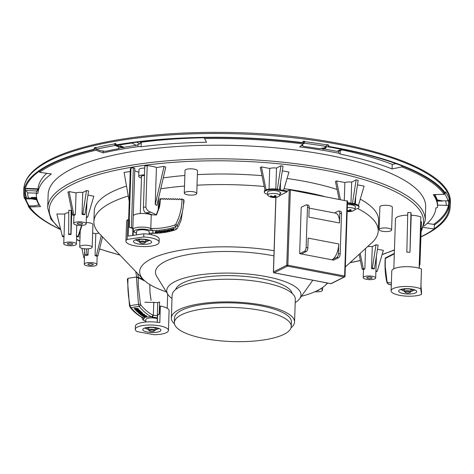 <?xml version="1.0" encoding="UTF-8"?>
<svg xmlns="http://www.w3.org/2000/svg" width="474" height="474" viewBox="0 0 474 474"><rect width="100%" height="100%" fill="white"/><g stroke="black" fill="none" stroke-linecap="round" stroke-linejoin="round"><path stroke-width="0.71" d="M132.921 228.592L132.554 228.462A10.665 3.111 1.9 0 1 132.856 228.172L134.835 168.495L133.378 167.76L131.399 227.437L130.154 227.627L128.525 227.058L128.223 236.123L143.835 233.771A16.596 4.841 -178.1 0 1 159.211 239.115L159.104 242.291A16.596 4.841 1.9 0 1 142.36 246.575A16.596 4.841 1.9 0 1 125.936 241.189A16.596 4.841 1.9 0 1 127.174 239.435L143.729 236.947A16.596 4.841 1.9 0 1 159.104 242.291M137.738 239.34A9.089 2.648 -178.1 0 0 133.437 241.438A9.089 2.648 -178.1 0 0 142.431 244.388A9.089 2.648 -178.1 0 0 151.603 242.042A9.089 2.648 -178.1 0 0 146.976 239.56A9.089 2.648 -178.1 0 0 137.738 239.34M143.729 236.947L143.835 233.771M128.525 227.058L128.774 219.503L127.832 219.646L127.174 239.435M127.832 219.646A16.596 4.841 -178.1 0 0 126.594 221.399L125.936 241.189M151.633 234.772L151.68 233.255M149.849 240.395A9.089 2.648 1.9 0 1 148.273 240.816M136.844 240.437A9.089 2.648 1.9 0 1 135.297 239.909M130.154 227.627L132.554 228.462M129.337 227.342L129.586 219.906L128.774 219.503M436.601 194.53L434.842 194.968L434.854 194.583M434.842 194.968A201.503 58.788 1.9 0 1 437.283 199.945L442.455 200.875L448.09 200.81A212.091 61.875 -178.1 0 0 444.677 193.854L444.138 193.866M449.364 199.75L449.53 199.744A213.353 62.248 -178.1 0 0 449.393 199.281L448.09 200.81M116.391 144.843A213.353 62.248 1.9 0 1 302.365 142.585L302.015 142.834A212.405 61.97 -178.1 0 0 116.983 145.08L116.391 144.843A849.349 317.26 48.6 0 1 115.692 143.462A213.353 62.248 -178.1 0 0 114.394 143.687L114.981 143.924L115.158 144.606L118.678 146.17L118.95 148.629L118.654 146.922L115.123 145.512A212.091 61.875 -178.1 0 0 96.524 149.233L100.055 150.649L105.625 151.295A201.503 58.788 1.9 0 1 118.95 148.629M114.394 143.687L115.123 145.512M118.654 146.922L118.678 146.17M302.175 144.718L303.526 146.383A201.503 58.788 1.9 0 1 319.298 148.7L324.169 147.924L326.278 146.442A212.091 61.875 -178.1 0 0 304.267 143.213L302.388 144.534M303.105 141.453A212.405 61.97 -178.1 0 1 304.432 141.619L304.788 141.376L304.776 141.679A213.353 62.248 -178.1 0 1 326.787 144.908A212.405 61.97 -178.1 0 1 327.878 145.091L328.227 144.843A213.353 62.248 -178.1 0 0 326.799 144.606L326.278 146.442M24.571 197.747L25.786 198.944A212.091 61.875 -178.1 0 0 29.198 205.894L34.833 205.823L39.034 204.78L39.052 204.288M39.034 204.78A201.503 58.788 1.9 0 1 36.593 199.803L36.617 199.044A201.503 58.788 -178.1 0 0 38.015 202.226M36.593 199.803L31.42 198.873L31.444 198.12L36.688 198.173M31.752 198.173L36.617 199.044M25.341 197.439L25.815 198.037L31.444 198.12M31.42 198.873L25.786 198.944M434.231 228.758A212.405 61.97 -178.1 0 0 449.228 206.919A212.405 61.97 -178.1 0 0 448.611 201.539L449.548 201.527A213.353 62.248 1.9 0 1 450.176 206.948A213.353 62.248 1.9 0 1 435.043 228.936A213.353 62.248 1.9 0 1 420.953 236.929M328.654 146.744L329.003 146.496A213.353 62.248 1.9 0 1 445.424 193.114L444.482 193.125A212.405 61.97 -178.1 0 0 328.654 146.744A845.539 376.261 66.3 0 0 327.878 145.091M28.369 205.597A849.349 819.113 -147.9 0 0 28.452 206.64L29.394 206.628A212.405 61.97 -178.1 0 0 30.863 208.524M28.452 206.64A213.353 62.248 -178.1 0 0 60.281 229.398M25.264 198.215L24.322 198.227A213.353 62.248 -178.1 0 1 23.7 192.799A213.353 62.248 -178.1 0 1 93.882 149.351L94.468 149.583A212.405 61.97 -178.1 0 0 24.648 192.835A212.405 61.97 -178.1 0 0 25.264 198.215A845.539 568.753 -8.5 0 1 25.389 196.971A212.405 61.97 -178.1 0 0 25.519 197.433M29.335 205.894A845.539 815.44 -147.9 0 0 29.394 206.628M95.778 147.781A212.405 61.97 -178.1 0 0 95.197 147.918A845.539 562.519 117.3 0 0 94.468 149.583M115.846 143.77A212.405 61.97 -178.1 0 0 114.981 143.924M304.432 141.619L304.296 142.307L303.123 143.278M448.6 200.698A845.539 815.44 32.1 0 1 448.611 201.539M96.524 149.233L95.789 147.408A213.353 62.248 -178.1 0 0 94.61 147.681A849.349 565.055 117.3 0 0 93.882 149.351M304.788 141.376A213.353 62.248 -178.1 0 0 303.283 141.187A849.349 130.16 127.1 0 1 302.365 142.585M328.227 144.843A849.349 377.956 66.3 0 1 329.003 146.496M445.572 192.337L445.981 192.331A213.353 62.248 -178.1 0 0 445.661 191.869A849.349 571.318 171.5 0 1 445.424 193.114M445.981 192.331L444.677 193.854M449.53 199.744A849.349 819.113 32.1 0 1 449.548 201.527M94.61 147.681L95.197 147.918M304.267 143.213L304.776 141.679M29.198 205.894L28.179 205.378L24.618 198.114M410.022 292.577L410.691 292.008A3.158 0.924 -178.1 0 0 410.851 291.735A3.158 0.924 -178.1 0 0 409.186 290.864A3.158 0.924 -178.1 0 0 404.529 291.528A3.158 0.924 -178.1 0 0 404.672 291.812L405.3 292.422A2.483 0.723 -178.1 0 0 407.646 293.003A2.483 0.723 -178.1 0 0 410.022 292.577A2.483 0.723 -178.1 0 0 408.843 291.676A2.483 0.723 -178.1 0 0 406.088 291.67A2.483 0.723 -178.1 0 0 405.3 292.422M279.844 195.484L287.155 191.816L278.362 190.139A9.48 2.767 -178.1 0 0 264.32 192.112L264.35 191.354A9.48 2.767 1.9 0 1 264.996 190.394A9.48 2.767 1.9 0 1 266.062 189.843A9.48 2.767 1.9 0 1 266.121 189.825A9.48 2.767 1.9 0 1 277.29 189.197A9.48 2.767 1.9 0 1 278.386 189.381L277.29 189.197M354.173 203.838L354.588 203.624L352.496 203.233L352.099 203.441L354.125 203.826A9.48 2.767 1.9 0 1 354.173 203.838A9.48 2.767 1.9 0 1 359.037 206.427L359.014 207.185A9.48 2.767 -178.1 0 0 354.096 204.578L347.442 203.31M287.155 191.816L287.179 191.058L279.405 189.576M287.179 191.058L289.27 190.009L290.343 189.95L347.424 201.1M352.099 203.441L347.466 202.558M267.721 195.063L267.561 192.266A6.322 1.843 1.9 0 1 273.771 190.578A6.322 1.843 1.9 0 1 280.193 192.586A6.322 1.843 1.9 0 1 280.193 192.687L279.844 195.46A6.067 1.772 -178.1 0 0 273.842 193.445A6.067 1.772 -178.1 0 0 267.721 195.063A6.067 1.772 -178.1 0 0 268.248 195.768A10.274 10.274 0 0 0 271.839 197.32A3.496 1.019 1.9 0 1 271.442 197.225A10.25 5.801 -69.4 0 0 272.503 197.291L272.301 197.048M279.115 196.218A6.067 1.772 -178.1 0 0 279.269 196.135A6.067 1.772 -178.1 0 0 279.844 195.46M272.503 197.291L272.354 197.125A9.047 8.651 -140.4 0 1 271.721 197.018A9.047 5.617 157.2 0 0 272.283 197.054L272.029 196.811A10.25 9.575 -121 0 1 270.381 196.141A3.496 1.019 1.9 0 1 271.11 195.774A10.25 7.4 65.2 0 0 272.491 196.574L273.255 196.42M274.914 195.667L274.95 196.645A10.25 6.322 99 0 0 276.04 195.827A3.496 1.019 1.9 0 0 274.695 195.572A10.25 2.678 -77.9 0 1 274.096 196.485L273.421 196.58A9.047 1.517 -123.7 0 1 273.137 196.301A9.047 2.868 118.6 0 0 273.196 196.592M275.198 196.882L275.163 196.965A9.047 8.259 -124.8 0 0 275.732 196.793A9.047 6.014 168 0 1 275.098 196.894L275.104 197.042M275.424 197.125L275.163 196.965L275.424 197.125A10.25 9.053 41.6 0 0 277.1 196.906A3.496 1.019 1.9 0 1 276.372 197.273A10.25 7.916 -101.3 0 1 274.961 197.362L274.025 197.439A9.047 4.153 117.4 0 0 274.322 197.51L274.256 197.427M274.025 197.439L273.356 197.451A10.25 3.2 92.1 0 1 272.923 197.498A10.25 3.2 92.1 0 1 272.793 197.474A3.496 1.019 1.9 0 1 271.839 197.32L272.793 197.474L272.959 196.657M272.283 197.054L272.058 196.355M274.173 196.378L274.197 197.308M270.773 196.035L270.381 196.141M264.32 192.112A9.48 2.767 -178.1 0 0 267.68 194.352M280.193 192.586A3.555 1.037 1.9 0 1 280.815 193.202A3.555 1.037 1.9 0 1 280.051 193.813M347.401 204.655A6.322 1.843 1.9 0 1 355.352 206.747L355.002 209.526A6.067 1.772 -178.1 0 0 347.306 207.523M354.274 210.284A6.067 1.772 -178.1 0 0 354.428 210.195A6.067 1.772 -178.1 0 0 355.002 209.526M347.205 210.409A10.25 7.394 65.2 0 0 347.649 210.634L348.414 210.48M350.073 209.727L350.108 210.705A10.25 6.322 99 0 0 351.198 209.887A3.496 1.019 1.9 0 0 349.853 209.632A10.25 2.678 -77.9 0 1 349.255 210.545L348.58 210.64A9.047 1.517 -123.7 0 1 348.295 210.361A9.047 2.868 118.6 0 0 348.354 210.652M350.357 210.942L350.322 211.025A9.047 8.259 -124.8 0 0 350.89 210.853A9.047 6.014 168.1 0 1 350.256 210.954L350.262 211.102M350.582 211.191L350.322 211.025L350.582 211.191A10.25 9.053 41.6 0 0 352.259 210.966A3.496 1.019 1.9 0 1 351.53 211.339A10.25 7.916 -101.3 0 1 350.12 211.422L349.184 211.499A9.047 4.153 117.4 0 0 349.48 211.57L349.415 211.487M349.184 211.499L348.514 211.511A10.25 3.2 92.1 0 1 348.076 211.558A10.25 3.2 92.1 0 1 347.946 211.54A3.496 1.019 1.9 0 1 347.175 211.422M347.175 211.363A10.25 5.801 -69.4 0 0 347.661 211.351L347.46 211.108M347.661 211.351L347.513 211.185A9.047 8.651 -140.4 0 1 347.181 211.131M349.332 210.438L349.356 211.368M348.112 210.717L347.952 211.54L346.998 211.38M355.032 209.289A9.48 2.767 -178.1 0 0 359.014 207.185M273.853 272.686A0.788 0.355 -79.2 0 0 274.013 272.828A0.788 0.355 -79.2 0 0 274.138 272.811A0.788 0.664 -116.6 0 1 273.468 271.922L273.492 272.153M275.844 197.403L273.374 272.029A0.788 0.788 0 0 0 274.013 272.828L330.781 283.653A0.788 0.788 0 0 0 331.285 283.588A0.788 0.664 -116.6 0 1 330.905 283.636A0.788 0.355 100.8 0 1 330.781 283.653A0.788 0.355 100.8 0 1 330.674 283.588M289.27 190.009L286.776 265.25A0.788 0.664 63.4 0 0 287.44 266.133A0.788 0.355 -79.2 0 0 287.848 265.191L286.776 265.25L273.468 271.922L275.939 197.385M264.996 190.394A9.48 2.767 1.9 0 1 265.002 190.388L260.309 167.476L261.429 166.901L269.718 168.454L269.036 189.138M280.146 193.031A3.555 1.037 -178.1 0 0 280.584 192.817M299.657 253.643L304.504 251.214A3.158 1.428 -79.2 0 0 306.121 247.428L307.46 207.168A3.158 1.428 -79.2 0 0 306.53 204.821A3.158 1.428 -79.2 0 0 306.038 204.904L301.191 207.339L299.657 253.643L333.714 260.143L338.56 257.708A3.158 1.428 100.8 0 0 340.184 253.928L338.454 253.596L338.774 243.962A13.236 5.984 100.8 0 1 331.984 259.811L336.83 257.382A3.158 1.428 -79.2 0 0 338.454 253.596M344.924 276.342L344.616 276.016A0.788 0.355 100.8 0 1 344.207 276.964A0.788 0.664 63.4 0 0 344.924 276.342M306.53 204.821L308.26 205.153A3.158 1.428 100.8 0 1 309.19 207.494L308.87 217.128L339.467 222.964L339.787 213.33A3.158 1.428 -79.2 0 0 338.863 210.989A3.158 1.428 -79.2 0 0 338.371 211.072L334.591 212.968M338.774 243.962L308.171 238.126L307.851 247.76A3.158 1.428 100.8 0 1 306.234 251.546L301.387 253.975M338.863 210.989L340.593 211.321A3.158 1.428 100.8 0 1 341.517 213.661L340.184 253.928M309.166 208.116L335.58 213.158A13.236 5.984 100.8 0 1 339.467 222.964M128.27 195.975A142.236 41.499 -178.1 0 0 110.797 202.878A142.236 41.499 -178.1 0 0 93.899 221.601A142.236 41.499 -178.1 0 0 99.445 233.652L143.379 279.553A94.824 27.664 -178.1 0 0 166.273 291.818M345.333 266.986L371.889 242.694A142.236 41.499 -178.1 0 0 378.216 231.028A142.236 41.499 -178.1 0 0 357.71 208.519M324.133 196.396A142.236 41.499 -178.1 0 0 284.062 188.693M264.19 186.472A142.236 41.499 -178.1 0 0 197.036 185.204M184.516 186.057A142.236 41.499 -178.1 0 0 160.733 188.818M93.899 221.601L94.255 211.025A142.236 41.499 1.9 0 1 111.147 192.302A142.236 41.499 1.9 0 1 126.511 186.069M163.257 177.922A142.236 41.499 1.9 0 1 184.866 175.481M197.385 174.633A142.236 41.499 1.9 0 1 261.986 175.676M287.06 178.479A142.236 41.499 1.9 0 1 337.091 189.482M360.287 199.127A142.236 41.499 1.9 0 1 378.572 220.451L378.216 231.028M274.079 250.716A94.824 27.664 -178.1 0 0 150.945 259.035A94.824 27.664 -178.1 0 0 143.379 279.553M301.357 296.297A94.824 27.664 -178.1 0 0 325.01 285.579A94.824 27.664 -178.1 0 0 327.333 282.996M295.201 302.619A67.166 19.594 -178.1 0 0 299.633 298.709A67.166 19.594 -178.1 0 0 256.689 275.044A67.166 19.594 -178.1 0 0 174.705 281.722A67.166 19.594 -178.1 0 0 167.832 294.336L156.781 276.478A79.022 23.054 1.9 0 1 164.863 261.642A79.022 23.054 1.9 0 1 273.907 255.877M312.686 280.205A79.022 23.054 1.9 0 1 311.839 281.627L299.633 298.709M167.832 294.336A67.166 19.594 -178.1 0 0 171.997 298.531M175.623 289.561A58.474 17.058 1.9 0 1 182.36 283.156A58.474 17.058 1.9 0 1 246.219 276.484A58.474 17.058 1.9 0 1 292.174 293.43M171.351 317.941L172.103 295.278A61.638 17.982 1.9 0 1 179.421 287.167A61.638 17.982 1.9 0 1 249.016 280.359A61.638 17.982 1.9 0 1 295.308 299.367L294.555 322.03A61.638 17.982 -178.1 0 0 248.263 303.022A61.638 17.982 -178.1 0 0 178.674 309.83A61.638 17.982 -178.1 0 0 171.351 317.941A61.638 17.982 -178.1 0 0 174.485 323.878M291.036 327.747A61.638 17.982 -178.1 0 0 294.555 322.03M174.361 322.581L174.509 318.048A58.474 17.058 1.9 0 1 181.453 310.351A58.474 17.058 1.9 0 1 247.475 303.893A58.474 17.058 1.9 0 1 291.397 321.923L291.243 326.456A58.474 17.058 -178.1 0 0 247.327 308.426A58.474 17.058 -178.1 0 0 181.305 314.884A58.474 17.058 -178.1 0 0 174.361 322.581A58.474 17.058 -178.1 0 0 232.236 341.57A58.474 17.058 -178.1 0 0 291.243 326.456M144.848 242.966L145.512 242.398A3.158 0.924 -178.1 0 0 145.672 242.125A3.158 0.924 -178.1 0 0 144.007 241.248A3.158 0.924 -178.1 0 0 139.35 241.912A3.158 0.924 -178.1 0 0 139.492 242.202L140.12 242.812A2.483 0.723 -178.1 0 0 142.467 243.393A2.483 0.723 -178.1 0 0 144.848 242.966A2.483 0.723 -178.1 0 0 143.663 242.066A2.483 0.723 -178.1 0 0 140.914 242.06A2.483 0.723 -178.1 0 0 140.12 242.812M154.18 331.101L154.844 330.532A3.158 0.924 -178.1 0 0 155.004 330.254A3.158 0.924 -178.1 0 0 153.339 329.383A3.158 0.924 -178.1 0 0 148.688 330.046A3.158 0.924 -178.1 0 0 148.83 330.331L149.458 330.941A2.483 0.723 -178.1 0 0 151.798 331.522A2.483 0.723 -178.1 0 0 154.18 331.101A2.483 0.723 -178.1 0 0 153.001 330.2A2.483 0.723 -178.1 0 0 150.246 330.194A2.483 0.723 -178.1 0 0 149.458 330.941M421.422 294.484A16.596 4.841 1.9 0 1 402.752 295.823A16.596 4.841 1.9 0 1 391.115 290.799A16.596 4.841 1.9 0 1 402.414 286.598A16.596 4.841 1.9 0 1 420.817 288.784L421.422 294.484L421.528 291.314L420.959 285.935L421.475 268.995L420.817 288.784M416.776 291.546A9.089 2.648 -178.1 0 0 407.604 288.696A9.089 2.648 -178.1 0 0 398.616 291.048A9.089 2.648 -178.1 0 0 407.61 293.998A9.089 2.648 -178.1 0 0 416.782 291.652A9.089 2.648 -178.1 0 0 416.776 291.546M421.475 268.995A16.596 4.841 -178.1 0 0 403.072 266.809A16.596 4.841 -178.1 0 0 391.773 271.01L391.115 290.799M415.028 290.005A9.089 2.648 1.9 0 1 413.447 290.426M402.023 290.047A9.089 2.648 1.9 0 1 400.477 289.525M168.442 330.419A16.596 4.841 1.9 0 1 154.086 334.739L136.927 331.527A16.596 4.841 1.9 0 1 135.274 329.323A16.596 4.841 1.9 0 1 152.018 325.034A16.596 4.841 1.9 0 1 168.442 330.419L169.1 310.63A16.596 4.841 -178.1 0 0 160.354 306.05L159.572 306.53L159.288 314.108A14.617 4.266 -178.1 0 0 159.169 314.084L157.303 315.044A10.665 3.111 1.9 0 1 157.658 315.109L157.273 322.273M147.562 332.078A9.089 2.648 -178.1 0 0 160.941 330.171A9.089 2.648 -178.1 0 0 151.947 327.22A9.089 2.648 -178.1 0 0 142.775 329.572A9.089 2.648 -178.1 0 0 147.562 332.078M160.354 306.05L159.803 322.67A16.596 4.841 -178.1 0 0 135.374 326.148L135.274 329.323M146.182 328.571A9.089 2.648 1.9 0 1 144.635 328.044M159.181 328.529A9.089 2.648 1.9 0 1 157.605 328.95M157.658 315.109L159.288 314.108M445.661 200.84A209.401 61.093 1.9 0 1 446.259 205.39L448.641 205.206A211.771 61.786 1.9 0 0 448.671 204.632L448.718 203.121A211.771 61.786 1.9 0 0 448.724 201.989M448.386 200.769A211.771 61.786 1.9 0 1 448.671 204.632M101.863 150.856L103.308 151.372A200.709 58.557 1.9 0 1 104.316 151.141M118.968 148.161A200.709 58.557 1.9 0 1 122.227 147.58M139.712 141.809L141.234 142.662L139.712 143.924L137.987 144.529A222.999 94.764 164.2 0 0 136.263 145.394A200.709 58.557 1.9 0 0 123.827 147.301L120.692 145.879L119.395 146.105A0.788 0.616 -65.6 0 0 119.975 146.454L122.529 147.527M136.263 145.394L132.074 143.041A209.401 61.093 1.9 0 0 116.817 145.423M326.153 146.531A209.401 61.093 1.9 0 1 341.375 149.316L336.872 151.348A222.999 27.32 166 0 1 338.596 151.058L338.525 153.197A200.709 58.557 -178.1 0 0 299.645 146.887L303.105 143.924A211.771 61.786 -178.1 0 0 204.614 138.556L204.644 137.614M28.47 198.156A209.401 61.093 1.9 0 1 27.664 192.847L25.904 190.548L36.895 190.951L36.38 191.964L36.308 194.097A3.158 0.924 -178.1 0 0 36.308 194.103A200.709 58.557 -178.1 0 0 40.527 206.628L29.702 206.96A211.771 61.786 -178.1 0 0 60.097 229.244M26.633 198.025A211.771 61.786 1.9 0 1 25.353 190.589A211.771 61.786 1.9 0 1 25.383 190.009L25.904 190.548M25.353 190.589L25.406 189.079A211.771 61.786 1.9 0 1 25.442 188.356L38.08 188.818A199.133 58.095 1.9 0 1 46.766 173.294M140.34 141.732L141.246 142.241A199.133 58.095 1.9 0 1 204.638 137.762M342.139 149.92A199.133 58.095 1.9 0 1 392.223 164.401L395.986 163.637M424.141 226.033A199.133 58.095 -178.1 0 0 435.896 207.908A3.158 0.924 -178.1 0 0 437.52 207.162L437.52 207.162A200.709 58.557 -178.1 0 0 433.301 194.63L444.126 194.299A211.771 61.786 -178.1 0 0 401.922 166.925L401.958 165.876M427.21 223.432L434.374 224.463L434.225 228.995L423.566 227.461M401.922 166.925L392.075 168.934L392.223 164.401M444.126 194.299L444.179 192.711M303.105 143.924L303.182 141.465M95.949 148.581L95.89 150.252A211.771 61.786 -178.1 0 0 39.597 172.263L39.644 170.996M29.702 206.96L29.738 205.888M25.383 190.009L25.442 188.356M420.959 236.745A211.771 61.786 -178.1 0 0 434.225 228.995M437.069 201.041A200.709 58.557 1.9 0 1 437.573 205.076L446.259 205.39M392.075 168.934A199.133 58.095 -178.1 0 0 340.083 154.056A3.158 0.924 -178.1 0 0 340.083 154.05A3.158 0.924 -178.1 0 0 338.525 153.197M141.246 142.241L141.098 146.774A199.133 58.095 -178.1 0 1 206.54 142.265L204.614 138.556M141.098 146.774A3.158 0.924 -178.1 0 0 137.922 146.667A200.709 58.557 -178.1 0 0 103.255 152.883L103.308 151.372M95.89 150.252L103.255 152.883M25.442 188.059A211.771 61.786 -178.1 0 0 25.418 188.776L38.062 189.239L37.926 193.351A199.133 58.095 -178.1 0 1 51.382 173.958L39.597 172.263M37.926 193.351A3.158 0.924 -178.1 0 0 36.308 194.097L36.38 191.958M48.158 194.37A188.859 55.097 1.9 0 1 238.742 145.559A188.859 55.097 1.9 0 1 425.67 206.889L425.214 220.487A188.859 55.097 -178.1 0 0 284.015 162.321A188.859 55.097 -178.1 0 0 70.774 182.786A188.859 55.097 -178.1 0 0 47.708 207.968L48.158 194.37M144.724 168.086A5.925 1.73 -178.1 0 0 138.983 169.627L138.758 176.423A5.925 1.73 -178.1 0 0 141.471 177.981M86.203 222.543A6.245 1.819 1.9 0 1 92.934 224.587L92.181 247.244A6.245 1.819 -178.1 0 0 86.001 245.218A6.245 1.819 -178.1 0 0 79.703 246.836A6.245 1.819 -178.1 0 0 84.39 248.755A6.245 1.819 -178.1 0 0 91.441 248.068A6.245 1.819 -178.1 0 0 92.181 247.244M391.613 229.967L392.365 207.304A6.245 1.819 -178.1 0 0 386.191 205.278A6.245 1.819 -178.1 0 0 379.887 206.895L379.135 229.552A6.245 1.819 -178.1 0 0 383.827 231.478A6.245 1.819 -178.1 0 0 390.872 230.791A6.245 1.819 -178.1 0 0 391.613 229.967A6.245 1.819 -178.1 0 0 385.439 227.941A6.245 1.819 -178.1 0 0 379.135 229.552M196.763 193.516L197.51 170.853A6.245 1.819 -178.1 0 0 191.336 168.827A6.245 1.819 -178.1 0 0 185.032 170.439L184.279 193.102A6.245 1.819 -178.1 0 0 188.972 195.027A6.245 1.819 -178.1 0 0 196.017 194.334A6.245 1.819 -178.1 0 0 196.763 193.516A6.245 1.819 -178.1 0 0 190.584 191.484A6.245 1.819 -178.1 0 0 184.279 193.102M354.588 203.624L358.214 180.227L356.128 179.836L351.678 182.123A6.322 1.843 -178.1 0 0 344.876 182.514L336.587 180.961L335.468 181.536L339.088 199.246M358.439 205.414L364.103 186.11L357.497 184.872M279.429 189.564L283.055 166.167L280.969 165.776L276.52 168.063A6.322 1.843 -178.1 0 0 269.718 168.454M283.571 190.37L288.95 172.05L282.338 170.812M375.888 271.803L377.215 271.264L383.348 250.373L377.458 249.271M374.472 268.527L372.386 268.136L371.545 268.568A6.245 1.819 -178.1 0 1 373.636 268.959L374.472 268.527L378.104 245.129L376.012 244.738L372.274 246.664A6.245 1.819 -178.1 0 0 367.575 246.64M86.363 217.637L87.69 217.098L93.822 196.206L87.939 195.104M84.947 214.361L82.861 213.97L82.026 214.402A6.245 1.819 -178.1 0 1 84.111 214.793L84.947 214.361L88.579 190.963L86.493 190.572L82.749 192.497A6.245 1.819 -178.1 0 0 76.059 192.882L69.091 191.579L67.972 192.154L72.652 215.072L74.211 215.362A6.245 1.819 -178.1 0 1 74.673 215.06A6.245 1.819 -178.1 0 1 75.33 214.787L73.772 214.497L72.652 215.072M72.161 212.654A6.322 1.843 -178.1 0 0 71.746 212.625L71.141 210.308L68.777 210.284L68.659 234.517A6.322 1.843 -178.1 0 1 71.017 234.535L70.881 234.014L68.523 233.996M68.754 212.648A6.322 1.843 -178.1 0 0 65.477 213.401A6.322 1.843 -178.1 0 0 64.76 214.041L56.874 213.981L62.45 236.633L63.978 236.644M80.041 236.692L79.644 236.769L79.982 238.469M98.93 233.101L95.801 233.7A6.322 1.843 -178.1 0 0 92.649 233.155M419.253 268.237L420.841 216.873A14.617 4.266 -178.1 0 0 411.213 215.214L410.934 212.583L407.776 212.518L406.822 252.18M419.36 265.025A4.74 4.533 -6 0 0 419.976 262.928L421.433 222.466L421.345 221.636L420.799 221.625M407.711 215.155A14.617 4.266 -178.1 0 0 395.476 218.952L393.823 268.782M130.226 171.493L124.087 172.418L129.23 201.403M133.378 167.76L130.966 168.122A14.617 4.266 -178.1 0 0 130.297 169.337L128.632 219.527M134.77 170.48A10.665 3.111 -178.1 0 0 138.9 172.216M156.894 205.42L165.728 167.233L164.063 166.398L156.426 167.547A14.617 4.266 -178.1 0 0 147.207 165.681L144.789 166.042L143.421 207.334L145.832 206.966C146.442 209.644 148.119 211.386 150.868 212.192L156.533 214.87M144.499 174.888A5.925 1.73 -178.1 0 0 138.758 176.423M144.475 175.581A3.555 1.037 -178.1 0 0 141.548 176.038A3.555 1.037 -178.1 0 0 141.128 176.506A3.555 1.037 -178.1 0 0 141.507 176.992M351.678 182.123L350.979 203.228M344.876 182.514L344.29 200.241M352.496 203.233L356.128 179.836M340.373 199.495L336.587 180.961M266.11 189.819L261.429 166.901M276.52 168.063L275.827 189.025M277.337 189.173L280.969 165.776M318.824 289.833A2.684 0.782 1.9 0 1 318.913 290.041A2.684 0.782 1.9 0 1 317.088 290.722M314.937 291.723A6.322 1.843 -178.1 0 0 322.545 290.165A6.322 1.843 -178.1 0 0 320.667 288.779M363.943 276.78A6.245 1.819 -178.1 0 0 363.203 277.598A6.245 1.819 -178.1 0 0 369.382 279.624A6.245 1.819 -178.1 0 0 375.681 278.013A6.245 1.819 -178.1 0 0 370.994 276.087A6.245 1.819 -178.1 0 0 363.943 276.78M367.077 277.367A2.684 0.782 1.9 0 1 370.111 277.065A2.684 0.782 1.9 0 1 372.131 277.894A2.684 0.782 1.9 0 1 369.418 278.588A2.684 0.782 1.9 0 1 366.757 277.717A2.684 0.782 1.9 0 1 367.077 277.367M64.5 242.86A6.322 1.843 -178.1 0 0 63.747 243.689A6.322 1.843 -178.1 0 0 70.004 245.745A6.322 1.843 -178.1 0 0 76.385 244.11A6.322 1.843 -178.1 0 0 71.633 242.161A6.322 1.843 -178.1 0 0 64.5 242.86M67.699 243.458A2.684 0.782 1.9 0 1 70.733 243.162A2.684 0.782 1.9 0 1 72.747 243.992A2.684 0.782 1.9 0 1 70.039 244.685A2.684 0.782 1.9 0 1 67.379 243.814A2.684 0.782 1.9 0 1 67.699 243.458M85.018 263.354A6.322 1.843 -178.1 0 0 84.265 264.19A6.322 1.843 -178.1 0 0 90.522 266.24A6.322 1.843 -178.1 0 0 96.903 264.611A6.322 1.843 -178.1 0 0 92.152 262.661A6.322 1.843 -178.1 0 0 85.018 263.354M88.217 263.959A2.684 0.782 1.9 0 1 91.251 263.657A2.684 0.782 1.9 0 1 93.265 264.486A2.684 0.782 1.9 0 1 90.558 265.179A2.684 0.782 1.9 0 1 87.897 264.308A2.684 0.782 1.9 0 1 88.217 263.959M74.424 222.614A6.245 1.819 -178.1 0 0 73.683 223.432A6.245 1.819 -178.1 0 0 79.857 225.458A6.245 1.819 -178.1 0 0 86.161 223.847A6.245 1.819 -178.1 0 0 81.469 221.921A6.245 1.819 -178.1 0 0 74.424 222.614M77.552 223.201A2.684 0.782 1.9 0 1 80.586 222.899A2.684 0.782 1.9 0 1 82.606 223.728A2.684 0.782 1.9 0 1 79.893 224.421A2.684 0.782 1.9 0 1 77.232 223.55A2.684 0.782 1.9 0 1 77.552 223.201M377.215 271.264L375.912 271.021M364.856 268.954A6.245 1.819 -178.1 0 0 364.198 269.226A6.245 1.819 -178.1 0 0 363.736 269.528L362.177 269.238L363.297 268.663L364.856 268.954L365.537 248.506M76.592 236.745A6.322 1.843 -178.1 0 0 76.634 236.556A6.322 1.843 -178.1 0 0 76.415 236.046L78.18 236.064L78.358 236.757L76.628 236.745M64.76 214.041L64.037 235.951A6.322 1.843 -178.1 0 0 63.996 236.135L63.747 243.689M64.037 235.951L62.272 235.934M96.5 256.203A6.322 1.843 -178.1 0 0 95.073 255.605L96.423 255.35L97.851 255.942L96.5 256.203M88.04 255.107A6.322 1.843 -178.1 0 0 86.15 255.462L85.13 255.036L87.02 254.68L88.04 255.107L88.253 248.803M84.485 257.619L83.815 257.743L84.467 258.016M87.69 217.098L86.392 216.855M372.274 246.664L371.545 268.568M359.138 254.36L362.177 269.238M360.181 253.406L363.297 268.663M376.012 244.738L372.386 268.136M76.776 225.12L76.415 236.046M71.746 212.625L71.017 234.535M81.907 225.428L78.358 236.757M81.504 225.452L78.18 236.064M71.141 210.308L70.881 234.014M95.801 233.7L95.073 255.605M102.544 236.893L97.851 255.942M101.294 235.584L96.423 255.35M81.937 248.317L83.815 257.743M84.336 248.749L85.13 255.036M86.286 248.868L87.02 254.68M82.749 192.497L82.026 214.402M76.059 192.882L75.33 214.787M69.091 191.579L73.772 214.497M86.493 190.572L82.861 213.97M141.448 277.539L141.4 278.949M157.303 315.044L157.718 302.625L159.572 301.997L159.169 314.084M157.718 302.625L144.848 302.199M135.73 271.561L136.684 277.1M137.715 273.634L138.319 277.154M411.213 215.214L409.986 252.251A14.617 4.266 -178.1 0 0 406.828 252.18M410.934 212.583L409.98 252.245M420.065 263.757L419.318 266.317M420.841 216.873L419.135 268.207M421.345 221.636L419.976 262.928M156.858 205.414A14.617 4.266 -178.1 0 0 155.199 204.578L156.426 167.547M147.207 165.681L145.832 206.966M130.966 168.122L129.254 219.74M132.856 228.172L131.399 227.437M152.474 214.858L144.748 212.192A4.74 2.423 -98.6 0 1 143.421 207.334M164.063 166.398L155.235 204.584M123.827 147.301L123.216 147.858A200.709 58.557 -178.1 0 0 123.11 147.876M123.216 147.858L119.975 146.454M120.082 146.436A0.788 0.616 -65.6 0 0 120.692 145.879M36.895 190.951L38.08 188.818M36.338 193.167L27.664 192.847M37.274 205.218L39.555 205.147M36.551 197.468L31.414 197.433L31.456 198.096L36.694 198.209M343.229 149.429L339.976 150.898L338.596 151.058M340.19 150.803L340.083 154.044L340.19 150.803M323.866 148.954L323.197 149.292A200.709 58.557 -178.1 0 0 323.078 149.274L322.439 148.712A200.709 58.557 1.9 0 0 320.868 148.451M301.186 145.565A200.709 58.557 1.9 0 1 303.058 145.808M324.032 148.978A200.709 58.557 1.9 0 1 336.872 151.348M323.197 149.292L325.454 147.888L323.078 149.274M324.862 147.438A0.788 0.687 59.7 0 0 325.454 147.888M323.641 148.012L322.439 148.712M325.573 147.912A0.788 0.687 59.7 0 0 326.242 147.568L324.986 147.355M434.32 194.601A200.709 58.557 1.9 0 1 436.874 200.306L439.368 200.324M442.408 200.869L436.927 201.006A200.709 58.557 -178.1 0 0 436.921 200.97L436.874 200.306M136.423 234.885L136.542 231.407A6.322 1.843 1.9 0 1 142.662 229.766A6.322 1.843 1.9 0 1 149.174 231.827L149.091 234.304M151.816 228.45L150.803 228.427L149.985 230.382L151.816 230.423L151.816 228.45C159.72 228.652 167.417 227.502 174.9 224.996L175.457 226.856A33.002 9.628 -178.1 0 1 175.759 229.683L177.507 228.272A34.709 10.126 1.9 0 0 177.211 225.363L175.783 224.267C179.889 216.28 181.963 207.831 182.01 198.908L182.449 199.56L183.628 199.483C183.793 208.601 181.655 217.228 177.211 225.363L175.457 226.856C167.778 229.428 159.898 230.619 151.816 230.423A10.274 2.998 -178.1 0 1 152.107 233.196L150.282 233.161L152.107 233.196C160.194 233.421 168.08 232.254 175.759 229.683L177.501 228.284M160.04 198.523L158.897 208.003L156.189 215.06M160.313 198.618L160.331 198.653C160.188 203.079 159.803 206.172 159.169 207.944L156.491 214.941L151.253 214.829A10.274 2.998 -178.1 0 0 140.796 213.525A10.274 2.998 -178.1 0 0 133.271 215.64M132.643 229.766A10.274 2.998 -178.1 0 1 139.463 227.176A10.274 2.998 -178.1 0 1 150.803 228.427L151.253 214.829M182.01 198.908A0.474 0.45 -6 0 0 181.364 199.068L181.08 199.513A0.474 0.45 174 0 1 180.256 199.495L180.002 199.039A0.474 0.45 -6 0 0 179.178 199.021L178.894 199.465A0.474 0.45 174 0 1 178.07 199.453L177.809 198.991A0.474 0.45 -6 0 0 176.992 198.973L176.701 199.424A0.474 0.45 174 0 1 175.884 199.406L175.623 198.944A0.474 0.45 -6 0 0 174.805 198.926L174.515 199.376A0.474 0.45 174 0 1 173.697 199.358L173.437 198.896A0.474 0.45 -6 0 0 172.613 198.879L172.329 199.329A0.474 0.45 174 0 1 171.505 199.311L171.25 198.849A0.474 0.45 -6 0 0 170.427 198.831L170.142 199.281A0.474 0.45 174 0 1 169.319 199.264L169.058 198.807A0.474 0.45 -6 0 0 168.24 198.79L167.95 199.234A0.474 0.45 174 0 1 167.132 199.216L166.872 198.76A0.474 0.45 -6 0 0 166.054 198.742L165.764 199.187A0.474 0.45 174 0 1 164.946 199.169L164.685 198.713A0.474 0.45 -6 0 0 163.868 198.695L163.577 199.139A0.474 0.45 174 0 1 162.754 199.121L162.499 198.665A0.474 0.45 -6 0 0 161.675 198.647L161.391 199.098A0.474 0.45 174 0 1 160.567 199.08L160.331 198.653M178.467 226.453L181.151 220.114L184.096 201.029L183.634 199.483M152.124 233.267C160.212 233.475 168.086 232.296 175.747 229.73L175.712 229.694M174.213 228.782L174.231 228.302A63.267 60.465 174 0 1 173.117 228.64A86.167 20.198 96.1 0 1 172.963 228.865A63.243 60.441 174 0 1 171.73 229.215A91.02 28.564 -93.9 0 1 171.541 229.084A63.285 60.482 174 0 1 170.403 229.375L170.391 229.849A63.765 60.939 -6 0 0 171.523 229.558A91.766 28.801 86.1 0 0 171.718 229.689A63.717 60.897 -6 0 0 172.951 229.345A86.884 20.364 -83.9 0 0 173.105 229.12A63.741 60.915 -6 0 0 174.213 228.782L172.998 230.198A63.753 60.927 174 0 1 171.813 230.524L170.391 229.849M162.523 231.294L162.535 230.838A63.48 60.672 174 0 1 161.433 230.962L161.279 231.152A63.368 60.559 174 0 1 160.058 231.271L159.862 231.111A63.64 60.82 174 0 1 158.737 231.194L158.719 231.65A64.12 61.276 -6 0 0 159.851 231.567L160.04 231.727A63.842 61.016 -6 0 0 161.267 231.614L161.421 231.419A63.96 61.122 -6 0 0 162.523 231.294L161.314 232.461A64.026 61.193 174 0 1 160.135 232.568L158.719 231.65M158.571 231.762L156.704 231.276L155.17 231.668L155.152 232.124L156.687 231.733L158.553 232.219L158.565 231.798M157.362 231.993L156.296 232.041L156.171 232.432A67.403 62.319 -40.3 0 1 155.229 232.509L155.241 232.13M166.06 231.804A63.854 61.028 174 0 1 164.454 232.064L162.789 231.792L164.348 231.045A63.854 61.028 -6 0 0 165.947 230.785A112.042 4.355 91.2 0 0 166.06 231.804L166.072 231.336A111.171 4.325 -88.8 0 1 165.965 230.323A63.38 60.571 174 0 1 164.359 230.583L162.908 231.063L162.795 231.685M168.827 230.204L170.083 230.358A98.562 3.833 91.2 0 0 170.148 230.951A63.777 60.95 174 0 1 169.07 231.199A101.537 3.952 -88.8 0 1 168.999 230.595L167.796 230.838A105.269 4.094 91.2 0 0 167.867 231.46A63.812 60.986 174 0 1 166.789 231.668A109.085 4.242 -88.8 0 1 166.724 231.075L168.827 230.204L168.845 229.736L167.103 230.216L166.724 231.022M167.103 230.216L166.735 230.613M167.867 231.46L167.879 230.992A104.44 4.065 -88.8 0 1 167.855 230.743M170.148 230.951L170.16 230.483A97.774 3.804 -88.8 0 1 170.095 229.89L169.965 230.21M168.845 229.736L169.976 229.736M172.963 228.865L172.951 229.345M171.73 229.215L171.718 229.689M172.737 229.641A63.694 60.873 174 0 1 171.967 229.854A89.367 28.292 86.1 0 0 172.388 230.109A89.017 21.555 -83.7 0 0 172.737 229.641M171.541 229.084L171.523 229.558M173.117 228.64L173.105 229.12M172.4 229.736L172.388 230.109M161.053 231.857A63.712 60.885 174 0 1 160.289 231.928L160.71 232.26L161.053 231.857M160.058 231.271L160.04 231.727M159.862 231.111L159.851 231.567M161.279 231.152L161.267 231.614M161.433 230.962L161.421 231.419M160.722 231.893L160.71 232.26M158.571 231.727L158.553 232.183L156.853 232.781L155.229 232.509M156.817 232.1L156.799 232.556L156.284 232.497M156.799 232.556L157.35 232.45L157.273 232.017L156.1 232.189A69.518 64.375 -136.5 0 1 155.152 232.124M156.183 232.106L156.171 232.432M163.88 231.555L164.952 231.762A117.048 4.556 91.2 0 1 164.893 231.205L164.152 231.342M163.891 231.182L164.905 231.312M165.965 230.323L165.947 230.785M166.724 231.075L167.091 230.684M394.309 254.076L393.858 253.448L393.171 254.645L392.828 253.981L392.134 255.178L391.791 254.508L391.097 255.705L390.754 255.042L390.061 256.238L389.723 255.575L389.03 256.772L388.686 256.108L387.993 257.305L387.649 256.635L386.956 257.832L386.612 257.169L385.925 258.366L385.581 257.702L385.279 258.17L385.238 266.696L387.098 281.989L387.483 282.528L391.376 282.913M385.214 258.567L385.285 258.188M385.161 258.881C384.71 267.733 385.309 275.643 386.956 282.623L387.098 281.989M391.317 284.732L388.473 284.317L386.956 282.623M388.49 284.317L387.483 282.528M145.791 322.018L145.874 319.541A6.322 1.843 1.9 0 1 150.282 317.93A6.322 1.843 1.9 0 1 157.321 318.83M152.818 315.02A1.582 1.28 116.6 0 1 151.425 316.739C147.207 314.629 143.142 311.205 139.238 306.465L138.491 304.504L140.428 304.041L140.855 305.013C144.665 309.635 148.652 312.97 152.818 315.02L153.351 315.293L152.385 317.219L151.425 316.739A10.274 2.998 -178.1 0 0 143.367 317.947C139.06 315.856 134.954 312.443 131.043 307.703L130.237 307.436C133.312 311.483 137.466 314.955 142.704 317.847A1.582 1.28 -63.4 0 0 142.704 317.853A1.582 1.28 -63.4 0 0 143.367 317.947L144.327 318.433A8.692 2.536 -178.1 0 0 145.814 321.277M151.04 300.309L149.985 292.612L149.784 284.524M145.074 281.153L144.623 280.756M144.066 280.241L143.8 280.673L143.083 279.447L142.644 280.093L141.927 278.866L141.495 279.518L140.778 278.291L140.34 278.937L139.623 277.711L139.19 278.362L138.301 277.373L138.29 286.16L140.428 304.041M153.789 302.086L153.351 315.293A10.274 2.998 -178.1 0 1 157.492 315.82M127.512 278.973L128.057 278.291C127.476 287.291 128.152 296.451 130.095 305.771A34.709 10.126 1.9 0 1 138.491 304.504L136.423 277.035L137.229 277.509L138.29 277.373M137.91 277.8L137.573 277.74M128.057 278.285L136.423 277.035M129.686 305.659L131.043 307.703A33.002 9.628 -178.1 0 1 139.238 306.465L140.855 305.013M135.777 309.735A91.02 56.939 106.1 0 1 135.706 309.765L135.694 310.239A91.766 57.407 -73.9 0 0 136.091 310.079A63.717 32.593 -98.6 0 1 135.463 309.386A86.884 79.958 137.7 0 1 134.883 309.35A63.741 32.605 -98.6 0 1 134.32 308.704L137.946 309.03A63.753 32.611 81.4 0 0 138.55 309.694L136.275 310.849A63.765 32.617 -98.6 0 1 135.694 310.239M138.55 309.694L138.568 309.22A63.273 32.368 -98.6 0 1 137.964 308.55L134.332 308.224L134.32 308.704M143.989 314.149L143.978 314.606A64.026 32.753 81.4 0 0 144.588 315.05L144.606 314.594A63.552 32.51 -98.6 0 1 143.989 314.149L142.188 314.126M145.174 316.988L143.332 316.65L143.154 316.051L143.918 315.826L146.359 316.176L146.276 316.81A67.403 45.463 -104.3 0 1 145.595 316.549L144.487 316.188L143.983 316.537L144.92 316.668A69.518 17.769 87.3 0 0 145.174 316.988L145.186 316.537A69.003 17.639 -92.7 0 1 144.937 316.211L143.995 316.081M143.735 315.406L146.377 315.72L146.288 316.354M143.166 315.595L143.344 316.199M142.241 314.108L142.348 313.314L142.241 314.108L141.714 314.226L139.392 313.758A63.854 32.665 -98.6 0 1 138.562 313.041A112.042 90.546 -63.3 0 0 141.513 312.597A63.854 32.665 81.4 0 0 142.348 313.314L142.36 312.858A63.38 32.422 -98.6 0 1 141.53 312.135A111.171 89.841 116.7 0 1 141.139 312.2M138.746 312.562A111.171 89.841 116.7 0 1 138.574 312.579L138.562 313.041M141.139 312.259A109.085 88.164 116.6 0 1 139.38 312.538L137.312 311.939L137.199 310.991L137.65 310.867A98.562 79.656 -63.4 0 0 139.409 310.589A63.777 32.629 81.4 0 0 139.96 311.145A101.537 82.061 116.6 0 1 138.159 311.43L137.958 311.809L138.781 312.028A105.269 85.077 -63.4 0 0 140.582 311.744A63.812 32.641 81.4 0 0 141.139 312.259L141.151 311.797A63.338 32.398 -98.6 0 1 140.6 311.276A104.44 84.408 116.6 0 1 138.793 311.56L137.97 311.341M139.96 311.145L139.978 310.677A63.303 32.386 -98.6 0 1 139.421 310.12A97.774 79.022 116.6 0 1 137.661 310.399L137.217 310.523L137.051 311.661M137.069 311.193L137.217 310.523L137.069 311.193M142.71 317.853L144.327 318.433M136.222 309.427A63.694 32.582 81.4 0 0 136.613 309.86A89.367 55.707 -74 0 0 137.478 309.486A89.017 82.115 138.7 0 1 136.222 309.427M137.964 308.55L137.946 309.03M136.631 309.451L136.613 309.86M144.588 315.05L142.319 315.962A64.12 32.801 -98.6 0 1 141.732 315.56L142.129 315.429A63.842 32.659 -98.6 0 1 141.489 314.967L140.908 314.967A63.96 32.718 -98.6 0 1 140.34 314.529L143.978 314.606M142.253 314.967A63.712 32.593 81.4 0 0 142.65 315.251L143.509 314.949L142.253 314.967M141.744 315.151L141.732 315.56M140.351 314.215L140.34 314.529M143.332 316.65L143.154 316.051M146.377 315.72L146.276 316.81M145.607 316.247L145.595 316.549M144.92 316.668L144.937 316.211M141.696 313.142L141.133 313.776L141.679 313.598L141.406 313.196A117.048 94.599 -63.3 0 1 139.789 313.438L140.239 313.752L140.251 313.373M141.133 313.776L140.239 313.752M141.145 313.32L140.257 313.296M141.53 312.135L141.513 312.597M138.159 311.43L137.958 311.809L137.964 311.483M139.421 310.12L139.409 310.589M140.6 311.276L140.582 311.744M132.696 235.448L132.904 229.126M133.33 228.954L133.117 235.382M433.686 224.362A211.771 61.786 -178.1 0 0 448.434 205.283M448.73 202.819A211.771 61.786 -178.1 0 0 448.748 202.102M434.356 224.978A212.405 61.97 -178.1 0 0 449.192 205.023M24.808 190.945A212.405 61.97 -178.1 0 0 26.414 197.421M450.176 206.948L450.3 203.174A213.353 62.248 -178.1 0 0 278.736 136.287A213.353 62.248 -178.1 0 0 39.318 166.783A213.353 62.248 -178.1 0 0 23.824 189.025L23.7 192.799M114.382 143.989A213.353 62.248 -178.1 0 0 95.784 147.71M449.382 199.584A213.353 62.248 -178.1 0 0 445.975 192.634M274.961 197.362L275.003 196.882M273.308 196.467L273.356 197.451M350.12 211.422L350.162 210.942M348.461 210.527L348.514 211.511M347.768 211.238A3.093 0.901 -178.1 0 0 348.064 211.274M347.217 210.415L347.199 210.717M330.905 283.636L274.138 272.811L287.44 266.133L344.207 276.964L330.905 283.636M278.362 190.139L278.386 189.381M347.11 200.78L344.616 276.016L287.848 265.191L290.343 189.95M354.125 203.826L354.096 204.578M307.46 207.168L309.19 207.494M307.851 247.76L306.121 247.428M339.787 213.33L341.517 213.661M336.83 257.382L338.56 257.708M304.504 251.214L306.234 251.546M437.585 205.076L437.52 207.162L437.585 205.076M421.179 230.097A187.277 54.64 -178.1 0 0 297.109 165.87A187.277 54.64 -178.1 0 0 72.107 184.564A187.277 54.64 -178.1 0 0 60.607 229.173M76.539 239.323A187.277 54.64 -178.1 0 0 79.899 240.976M99.587 248.891A187.277 54.64 -178.1 0 0 119.851 254.976M350.114 262.614A187.277 54.64 -178.1 0 0 360.382 260.457M382.145 254.467A187.277 54.64 -178.1 0 0 394.451 249.828M146.875 212.79L150.868 212.192M137.987 144.529L137.922 146.667M136.625 142.188L139.712 143.924M36.676 198.138L31.456 198.096M343.164 149.417L339.817 150.928M442.432 201.012L436.921 200.97M145.684 241.817A4.74 1.381 -178.1 0 0 144.446 239.471A4.74 1.381 -178.1 0 0 137.821 240.579A4.74 1.381 -178.1 0 0 139.362 241.61M149.985 230.382A8.692 2.536 -178.1 0 0 137.413 229.475A8.692 2.536 -178.1 0 0 136.482 233.149M149.12 233.564A8.692 2.536 -178.1 0 0 150.282 233.161M174.9 224.996L175.783 224.267M156.704 231.276L156.687 231.733M163.72 230.708L163.708 231.17M164.348 231.045L164.359 230.583M164.685 231.804L164.697 231.342M168.288 229.849L168.27 230.317M170.083 230.358L170.095 229.89M167.529 230.044L167.518 230.506M410.857 291.427A4.74 1.381 -178.1 0 0 409.974 289.14A4.74 1.381 -178.1 0 0 403.866 289.377A4.74 1.381 -178.1 0 0 404.541 291.22M393.977 253.584L394.321 253.649M392.94 254.117L393.467 254.218M391.903 254.651L392.431 254.745M390.872 255.184L391.4 255.279M389.835 255.711L390.363 255.812M388.799 256.244L389.326 256.345M387.762 256.778L388.289 256.878M386.731 257.311L387.258 257.406M385.694 257.838L386.221 257.939M155.016 329.951A4.74 1.381 -178.1 0 0 155.336 327.967A4.74 1.381 -178.1 0 0 148.51 327.741A4.74 1.381 -178.1 0 0 148.7 329.738M157.356 317.864A8.692 2.536 -178.1 0 0 152.385 317.219M149.985 292.612L149.831 284.554M143.486 280.252L143.995 280.175M143.936 280.537L143.628 280.584M142.336 279.672L142.947 279.583M142.787 279.962L142.478 280.01M141.181 279.091L141.791 279.002M141.631 279.382L141.323 279.429M140.031 278.516L140.636 278.422M140.482 278.807L140.168 278.848M138.876 277.936L139.486 277.847M139.326 278.226L139.018 278.274M137.164 277.444L138.325 277.266M142.07 317.521A10.274 2.998 -178.1 0 0 141.975 317.9L142.71 319.737L145.814 321.413M143.93 315.37L143.918 315.826M137.65 310.867L137.661 310.399M138.781 312.028L138.793 311.56M133.123 235.382L133.336 228.918M23.824 189.025C24.263 180.541 29.619 172.767 39.887 165.704C68.872 145.038 140.482 131.819 218.478 132.376C338.904 132.287 454.181 165.604 450.3 203.174M404.606 289.158L404.529 291.528M410.928 289.365L410.851 291.735M272.923 197.498A10.274 10.274 0 0 0 279.269 196.135M274.63 195.632L275.892 195.869M274.849 196.769L274.784 195.649M272.603 197.255L272.68 196.633M272.343 197.006L272.402 196.532M270.725 196.094L271.306 195.815M348.076 211.558A10.274 10.274 0 0 0 354.428 210.195M349.788 209.692L351.05 209.929M350.008 210.835L349.942 209.709M347.762 211.315L347.839 210.699M347.501 211.066L347.561 210.592M331.285 283.588L344.586 276.911A0.788 0.788 0 0 0 345.025 276.235L347.519 200.994M325.01 285.579L327.747 283.079M141.536 176.044L140.292 213.555M139.433 239.548L139.35 241.912M146.644 212.743L146.614 213.762M145.749 239.755L145.672 242.125M148.765 327.682L148.688 330.046M155.087 327.889L155.004 330.254M157.208 322.261L157.421 315.808M47.708 207.968L50.896 219.16L60.755 229.777M76.533 239.554L79.893 241.183M99.558 249.022L119.993 255.125M349.966 262.75L360.406 260.576M382.091 254.657L394.439 250.059M421.125 231.673L425.214 220.487M80.236 230.767L79.703 246.836M355.69 196.497L355.441 204.122M280.531 182.437L280.294 189.742M322.634 287.487L322.545 290.165M363.475 269.481L363.203 277.598M376.409 256.025L375.681 278.013M76.634 236.556L76.385 244.11M84.686 251.516L84.265 264.19M97.182 256.073L96.903 264.611M73.95 215.315L73.683 223.432M86.89 201.859L86.161 223.847M167.672 294.076L167.198 308.278M158.594 198.067L158.192 210.225M119.673 146.419L122.807 147.841M323.624 149.221L325.999 147.835M436.951 201.041L442.461 201.083M136.37 239.601L136.956 240.555L139.362 241.716M145.678 241.93L147.894 241.124L148.8 240.01M156.159 215.012L158.873 207.956L160.022 198.488M133.253 231.46L136.476 233.279M149.114 233.7L150.631 233.238M162.801 231.276L162.789 231.733M166.735 230.583L166.724 231.051M401.549 289.211L402.136 290.171L404.535 291.332M410.857 291.54L413.055 290.746L413.98 289.626M393.858 253.448L394.327 253.531M392.828 253.981L393.497 254.105M391.791 254.508L392.46 254.639M390.754 255.042L391.429 255.166M389.723 255.575L390.392 255.699M388.686 256.108L389.355 256.233M387.649 256.635L388.325 256.766M386.612 257.169L387.288 257.293M385.581 257.702L386.251 257.826M391.305 284.975L388.473 284.317M155.01 330.064L157.232 329.258L158.132 328.144M145.708 327.735L146.294 328.689L148.694 329.851M143.895 280.075L143.462 280.14M143.083 279.447L142.307 279.565M141.927 278.866L141.157 278.985M140.778 278.291L140.002 278.404M139.623 277.711L138.852 277.829M138.473 277.136L137.063 277.343M141.975 317.9L141.987 317.479M151.093 300.362L150.033 292.624M127.405 279.34L129.479 305.777L130.237 307.436M142.994 315.82L142.976 316.276M146.673 316.519L146.691 316.063M142.662 313.29L142.644 313.747M136.909 311.341L136.927 310.867"/></g></svg>
